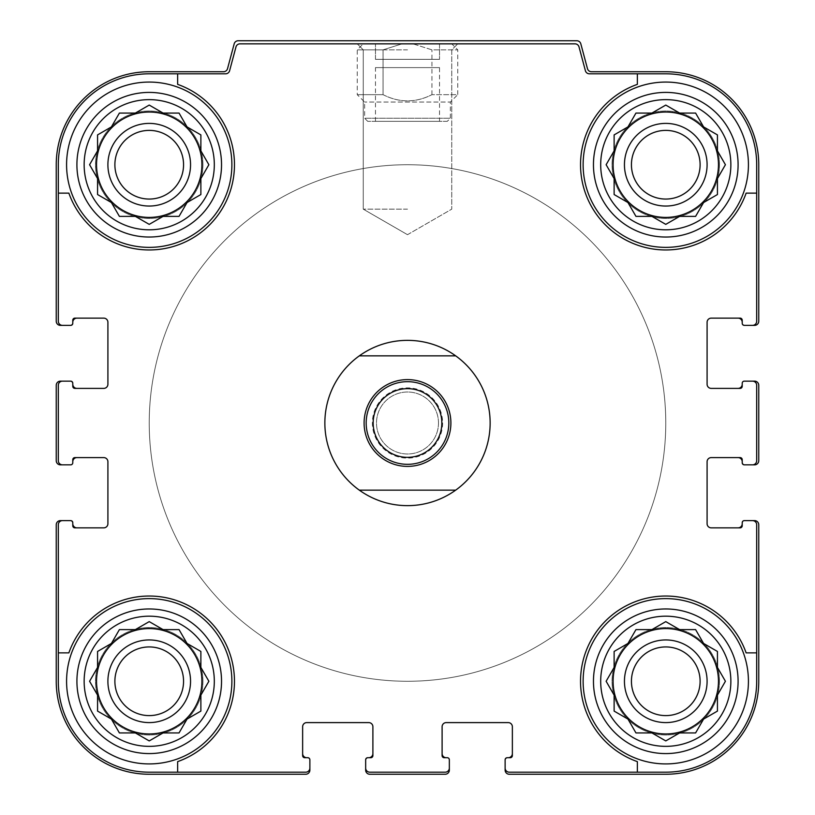 <?xml version="1.0" encoding="UTF-8"?>
<svg xmlns="http://www.w3.org/2000/svg" width="815" height="815" viewBox="0 0 815 815"><rect width="100%" height="100%" fill="white"/><g stroke="black" fill="none" stroke-linecap="round" stroke-linejoin="round"><path stroke-width="0.61" stroke-dasharray="4.08 3.06" d="M214.314 164.722A65.088 65.088 0 0 1 116.688 221.089A65.088 65.088 0 0 1 116.688 108.354A65.088 65.088 0 0 1 214.314 164.722M200.877 178.567L208.874 164.722L200.877 150.877L200.877 134.903L187.042 126.906L179.045 113.071L163.071 113.071L149.226 105.074L135.382 113.071L119.398 113.071L111.41 126.906L97.566 134.903L97.566 150.877L89.579 164.722L97.566 178.567L97.566 194.541L111.41 202.538L119.398 216.372L135.382 216.372L149.226 224.37L163.071 216.372L179.045 216.372L187.042 202.538L200.877 194.541L200.877 178.567L208.874 164.722L200.877 150.877L200.877 134.903L187.042 126.906L179.045 113.071L163.071 113.071L149.226 105.074L135.382 113.071L119.398 113.071L111.41 126.906L97.566 134.903L97.566 150.877L89.579 164.722L97.566 178.567L97.566 194.541L111.41 202.538L119.398 216.372L135.382 216.372L149.226 224.37L163.071 216.372L179.045 216.372L187.042 202.538L200.877 194.541L200.877 178.567L200.877 194.541L187.042 202.538L179.045 216.372M730.861 164.722A65.088 65.088 0 0 1 633.235 221.089A65.088 65.088 0 0 1 633.235 108.354A65.088 65.088 0 0 1 730.861 164.722M717.434 178.567L725.421 164.722L717.434 150.877L717.434 134.903L703.59 126.906L695.602 113.071L679.618 113.071L665.774 105.074L651.929 113.071L635.955 113.071L627.957 126.906L614.123 134.903L614.123 150.877L606.126 164.722L614.123 178.567L614.123 194.541L627.957 202.538L635.955 216.372L651.929 216.372L665.774 224.37L679.618 216.372L695.602 216.372L703.59 202.538L717.434 194.541L717.434 178.567L725.421 164.722L717.434 150.877L717.434 134.903L703.59 126.906L695.602 113.071L679.618 113.071L665.774 105.074L651.929 113.071L635.955 113.071L627.957 126.906L614.123 134.903L614.123 150.877L606.126 164.722L614.123 178.567L614.123 194.541L627.957 202.538L635.955 216.372L651.929 216.372L665.774 224.37L679.618 216.372L695.602 216.372L703.59 202.538L717.434 194.541L717.434 178.567L717.434 194.541L703.59 202.538L695.602 216.372M730.861 681.269A65.088 65.088 0 0 1 633.235 737.636A65.088 65.088 0 0 1 633.235 624.901A65.088 65.088 0 0 1 730.861 681.269M717.434 695.114L725.421 681.269L717.434 667.434L717.434 651.45L703.59 643.453L695.602 629.618L679.618 629.618L665.774 621.621L651.929 629.618L635.955 629.618L627.957 643.453L614.123 651.45L614.123 667.434L606.126 681.269L614.123 695.114L614.123 711.098L627.957 719.085L635.955 732.93L651.929 732.93L665.774 740.917L679.618 732.93L695.602 732.93L703.59 719.085L717.434 711.098L717.434 695.114L725.421 681.269L717.434 667.434L717.434 651.45L703.59 643.453L695.602 629.618L679.618 629.618L665.774 621.621L651.929 629.618L635.955 629.618L627.957 643.453L614.123 651.45L614.123 667.434L606.126 681.269L614.123 695.114L614.123 711.098L627.957 719.085L635.955 732.93L651.929 732.93L665.774 740.917L679.618 732.93L695.602 732.93L703.59 719.085L717.434 711.098L717.434 695.114L717.434 711.098L703.59 719.085L695.602 732.93M214.314 681.269A65.088 65.088 0 0 1 116.688 737.636A65.088 65.088 0 0 1 116.688 624.901A65.088 65.088 0 0 1 214.314 681.269M200.877 695.114L208.874 681.269L200.877 667.434L200.877 651.45L187.042 643.453L179.045 629.618L163.071 629.618L149.226 621.621L135.382 629.618L119.398 629.618L111.41 643.453L97.566 651.45L97.566 667.434L89.579 681.269L97.566 695.114L97.566 711.098L111.41 719.085L119.398 732.93L135.382 732.93L149.226 740.917L163.071 732.93L179.045 732.93L187.042 719.085L200.877 711.098L200.877 695.114L208.874 681.269L200.877 667.434L200.877 651.45L187.042 643.453L179.045 629.618L163.071 629.618L149.226 621.621L135.382 629.618L119.398 629.618L111.41 643.453L97.566 651.45L97.566 667.434L89.579 681.269L97.566 695.114L97.566 711.098L111.41 719.085L119.398 732.93L135.382 732.93L149.226 740.917L163.071 732.93L179.045 732.93L187.042 719.085L200.877 711.098L200.877 695.114L200.877 711.098L187.042 719.085L179.045 732.93M201.916 164.722A52.69 52.69 0 0 1 122.882 210.351A52.69 52.69 0 0 1 122.882 119.092A52.69 52.69 0 0 1 201.916 164.722A52.69 52.69 0 0 1 122.882 210.351A52.69 52.69 0 0 1 122.882 119.092A52.69 52.69 0 0 1 201.916 164.722A52.69 52.69 0 0 0 149.226 112.032A52.69 52.69 0 0 0 96.537 164.722A52.69 52.69 0 0 0 149.226 217.411A52.69 52.69 0 0 0 201.916 164.722M718.463 164.722A52.69 52.69 0 0 1 639.429 210.351A52.69 52.69 0 0 1 639.429 119.092A52.69 52.69 0 0 1 718.463 164.722A52.69 52.69 0 0 1 639.429 210.351A52.69 52.69 0 0 1 639.429 119.092A52.69 52.69 0 0 1 718.463 164.722A52.69 52.69 0 0 0 665.774 112.032A52.69 52.69 0 0 0 613.084 164.722A52.69 52.69 0 0 0 665.774 217.411A52.69 52.69 0 0 0 718.463 164.722M718.463 681.269A52.69 52.69 0 0 1 639.429 726.899A52.69 52.69 0 0 1 639.429 635.639A52.69 52.69 0 0 1 718.463 681.269A52.69 52.69 0 0 1 639.429 726.899A52.69 52.69 0 0 1 639.429 635.639A52.69 52.69 0 0 1 718.463 681.269A52.69 52.69 0 0 0 665.774 628.579A52.69 52.69 0 0 0 613.084 681.269A52.69 52.69 0 0 0 665.774 733.958A52.69 52.69 0 0 0 718.463 681.269M201.916 681.269A52.69 52.69 0 0 1 122.882 726.899A52.69 52.69 0 0 1 122.882 635.639A52.69 52.69 0 0 1 201.916 681.269A52.69 52.69 0 0 1 122.882 726.899A52.69 52.69 0 0 1 122.882 635.639A52.69 52.69 0 0 1 201.916 681.269A52.69 52.69 0 0 0 149.226 628.579A52.69 52.69 0 0 0 96.537 681.269A52.69 52.69 0 0 0 149.226 733.958A52.69 52.69 0 0 0 201.916 681.269M69.672 325.368A3.097 3.097 0 0 0 72.779 322.271A3.097 3.097 0 0 1 69.672 325.368L70.711 325.368A2.068 2.068 0 0 0 72.779 323.3L72.779 320.203A2.068 2.068 0 0 1 74.837 318.135L103.77 318.135A4.136 4.136 0 0 1 107.906 322.271L107.906 384.252A4.136 4.136 0 0 1 103.77 388.388L74.837 388.388A2.068 2.068 0 0 1 72.779 386.32L72.779 384.252A4.136 4.136 0 0 0 76.905 388.388L74.837 388.388A2.068 2.068 0 0 1 72.779 386.32L72.779 383.223A2.068 2.068 0 0 0 70.711 381.155L62.449 381.155A4.136 4.136 0 0 0 58.313 385.291L58.313 460.709A4.136 4.136 0 0 0 62.449 464.835L69.672 464.835A3.097 3.097 0 0 0 72.779 461.738L72.779 459.67A2.068 2.068 0 0 1 74.837 457.602L76.905 457.602A4.136 4.136 0 0 0 72.779 461.738L72.779 459.67A2.068 2.068 0 0 1 74.837 457.602L103.77 457.602A4.136 4.136 0 0 1 107.906 461.738L107.906 523.719A4.136 4.136 0 0 1 103.77 527.855L74.837 527.855A2.068 2.068 0 0 1 72.779 525.787L72.779 523.719A4.136 4.136 0 0 0 76.905 527.855L74.837 527.855A2.068 2.068 0 0 1 72.779 525.787L72.779 522.69A2.068 2.068 0 0 0 70.711 520.622L62.449 520.622A4.136 4.136 0 0 0 58.313 524.758L58.313 681.269A90.913 90.913 0 0 0 149.226 772.182L305.737 772.182A4.136 4.136 0 0 0 309.873 768.056L309.873 760.823A3.097 3.097 0 0 0 306.776 757.716L304.708 757.716A2.068 2.068 0 0 1 302.64 755.658L302.64 753.59A4.136 4.136 0 0 0 306.776 757.716L304.708 757.716A2.068 2.068 0 0 1 302.64 755.658L302.64 726.725A4.136 4.136 0 0 1 306.776 722.599L368.757 722.599A4.136 4.136 0 0 1 372.893 726.725L372.893 755.658A2.068 2.068 0 0 1 370.825 757.716L368.757 757.716A4.136 4.136 0 0 0 372.893 753.59L372.893 755.658A2.068 2.068 0 0 1 370.825 757.716L367.728 757.716A2.068 2.068 0 0 0 365.66 759.784L365.66 768.056A4.136 4.136 0 0 0 369.796 772.182L445.204 772.182A4.136 4.136 0 0 0 449.34 768.056L449.34 760.823A3.097 3.097 0 0 0 446.243 757.716L444.175 757.716A2.068 2.068 0 0 1 442.107 755.658L442.107 753.59A4.136 4.136 0 0 0 446.243 757.716L444.175 757.716A2.068 2.068 0 0 1 442.107 755.658L442.107 726.725A4.136 4.136 0 0 1 446.243 722.599L508.224 722.599A4.136 4.136 0 0 1 512.36 726.725L512.36 755.658A2.068 2.068 0 0 1 510.292 757.716L508.224 757.716A4.136 4.136 0 0 0 512.36 753.59L512.36 755.658A2.068 2.068 0 0 1 510.292 757.716L507.195 757.716A2.068 2.068 0 0 0 505.127 759.784L505.127 768.056A4.136 4.136 0 0 0 509.263 772.182L665.774 772.182A90.913 90.913 0 0 0 756.687 681.269L756.687 524.758A4.136 4.136 0 0 0 752.551 520.622L745.328 520.622A3.097 3.097 0 0 0 742.221 523.719L742.221 525.787A2.068 2.068 0 0 1 740.163 527.855L738.095 527.855A4.136 4.136 0 0 0 742.221 523.719L742.221 525.787A2.068 2.068 0 0 1 740.163 527.855L711.23 527.855A4.136 4.136 0 0 1 707.094 523.719L707.094 461.738A4.136 4.136 0 0 1 711.23 457.602L740.163 457.602A2.068 2.068 0 0 1 742.221 459.67L742.221 461.738A4.136 4.136 0 0 0 738.095 457.602L740.163 457.602A2.068 2.068 0 0 1 742.221 459.67L742.221 462.767A2.068 2.068 0 0 0 744.289 464.835L752.551 464.835A4.136 4.136 0 0 0 756.687 460.709L756.687 385.291A4.136 4.136 0 0 0 752.551 381.155L745.328 381.155A3.097 3.097 0 0 0 742.221 384.252L742.221 386.32A2.068 2.068 0 0 1 740.163 388.388L738.095 388.388A4.136 4.136 0 0 0 742.221 384.252L742.221 386.32A2.068 2.068 0 0 1 740.163 388.388L711.23 388.388A4.136 4.136 0 0 1 707.094 384.252L707.094 322.271A4.136 4.136 0 0 1 711.23 318.135L740.163 318.135A2.068 2.068 0 0 1 742.221 320.203L742.221 323.3A2.068 2.068 0 0 0 744.289 325.368L752.551 325.368A4.136 4.136 0 0 0 756.687 321.232L756.687 164.722A90.913 90.913 0 0 0 665.774 73.808L589.398 73.808A4.136 4.136 0 0 1 585.404 70.742L579.017 46.913A4.136 4.136 0 0 0 575.023 43.847L239.977 43.847A4.136 4.136 0 0 0 235.983 46.913L229.596 70.742A4.136 4.136 0 0 1 225.602 73.808L149.226 73.808L177.639 73.808L177.639 84.363A85.229 85.229 0 0 1 209.496 224.991A85.229 85.229 0 0 1 68.867 193.135L58.313 193.135L58.313 321.232A4.136 4.136 0 0 0 62.449 325.368L70.711 325.368A2.068 2.068 0 0 0 72.779 323.3L72.779 320.203A2.068 2.068 0 0 1 74.837 318.135L76.905 318.135A4.136 4.136 0 0 0 72.779 322.271L72.779 320.203A2.068 2.068 0 0 1 74.837 318.135L76.905 318.135M58.313 193.135L68.867 193.135A85.229 85.229 0 0 0 209.496 224.991A85.229 85.229 0 0 0 177.639 84.363A85.229 85.229 0 0 1 209.496 224.991A85.229 85.229 0 0 1 68.867 193.135L58.313 193.135L58.313 164.722L58.313 321.232A4.136 4.136 0 0 0 62.449 325.368L60.381 325.368A4.136 4.136 0 0 1 56.245 321.232L56.245 164.722A92.981 92.981 0 0 1 149.226 71.74L223.534 71.74A4.136 4.136 0 0 0 227.528 68.684L234.19 43.816A4.136 4.136 0 0 1 238.184 40.75L576.816 40.75A4.136 4.136 0 0 1 580.81 43.816L587.472 68.684A4.136 4.136 0 0 0 591.466 71.74L665.774 71.74A92.981 92.981 0 0 1 758.755 164.722L758.755 321.232A4.136 4.136 0 0 1 754.619 325.368L752.551 325.368A4.136 4.136 0 0 0 756.687 321.232L756.687 164.722A90.913 90.913 0 0 0 665.774 73.808L589.398 73.808A4.136 4.136 0 0 1 585.404 70.742L579.017 46.913A4.136 4.136 0 0 0 575.023 43.847L239.977 43.847A4.136 4.136 0 0 0 235.983 46.913L229.596 70.742A4.136 4.136 0 0 1 225.602 73.808L149.226 73.808A90.913 90.913 0 0 0 58.313 164.722L58.313 321.232A4.136 4.136 0 0 0 62.449 325.368M177.639 772.182L177.639 761.628A85.229 85.229 0 0 0 209.496 620.999A85.229 85.229 0 0 0 68.867 652.866A85.229 85.229 0 0 1 209.496 620.999A85.229 85.229 0 0 1 177.639 761.628L177.639 772.182L149.226 772.182A90.913 90.913 0 0 1 58.313 681.269L58.313 652.866L68.867 652.866A85.229 85.229 0 0 1 209.496 620.999A85.229 85.229 0 0 1 177.639 761.628L177.639 772.182L305.737 772.182A4.136 4.136 0 0 0 309.873 768.056L309.873 770.114A4.136 4.136 0 0 1 305.737 774.25L149.226 774.25A92.981 92.981 0 0 1 56.245 681.269L56.245 524.758A4.136 4.136 0 0 1 60.381 520.622L62.449 520.622A4.136 4.136 0 0 0 58.313 524.758L58.313 681.269A90.913 90.913 0 0 0 149.226 772.182L305.737 772.182A4.136 4.136 0 0 0 309.873 768.056M637.361 73.808L637.361 84.363A85.229 85.229 0 0 0 605.504 224.991A85.229 85.229 0 0 0 746.133 193.135A85.229 85.229 0 0 1 605.504 224.991A85.229 85.229 0 0 1 637.361 84.363L637.361 73.808L665.774 73.808A90.913 90.913 0 0 1 756.687 164.722L756.687 193.135L746.133 193.135A85.229 85.229 0 0 1 605.504 224.991A85.229 85.229 0 0 1 637.361 84.363L637.361 73.808L589.398 73.808A4.136 4.136 0 0 1 585.404 70.742L579.017 46.913A4.136 4.136 0 0 0 575.023 43.847L239.977 43.847A4.136 4.136 0 0 0 235.983 46.913L229.596 70.742A4.136 4.136 0 0 1 225.602 73.808L177.639 73.808M756.687 652.866L746.133 652.866A85.229 85.229 0 0 0 605.504 620.999A85.229 85.229 0 0 0 637.361 761.628A85.229 85.229 0 0 1 605.504 620.999A85.229 85.229 0 0 1 746.133 652.866L756.687 652.866L756.687 681.269A90.913 90.913 0 0 1 665.774 772.182L637.361 772.182L637.361 761.628A85.229 85.229 0 0 1 605.504 620.999A85.229 85.229 0 0 1 746.133 652.866L756.687 652.866L756.687 524.758A4.136 4.136 0 0 0 752.551 520.622L754.619 520.622A4.136 4.136 0 0 1 758.755 524.758L758.755 681.269A92.981 92.981 0 0 1 665.774 774.25L509.263 774.25A4.136 4.136 0 0 1 505.127 770.114L505.127 768.056A4.136 4.136 0 0 0 509.263 772.182L665.774 772.182A90.913 90.913 0 0 0 756.687 681.269L756.687 524.758A4.136 4.136 0 0 0 752.551 520.622M490.151 422.995A82.651 82.651 0 0 1 366.18 494.573A82.651 82.651 0 0 1 366.18 351.418A82.651 82.651 0 0 1 490.151 422.995A82.651 82.651 0 0 1 366.18 494.573A82.651 82.651 0 0 1 366.18 351.418A82.651 82.651 0 0 1 490.151 422.995M149.226 73.808A90.913 90.913 0 0 0 58.313 164.722A90.913 90.913 0 0 1 149.226 73.808M62.449 381.155A4.136 4.136 0 0 0 58.313 385.291A4.136 4.136 0 0 1 62.449 381.155L60.381 381.155A4.136 4.136 0 0 0 56.245 385.291L56.245 460.709A4.136 4.136 0 0 0 60.381 464.835L62.449 464.835A4.136 4.136 0 0 1 58.313 460.709A4.136 4.136 0 0 0 62.449 464.835M365.66 768.056A4.136 4.136 0 0 0 369.796 772.182A4.136 4.136 0 0 1 365.66 768.056L365.66 770.114A4.136 4.136 0 0 0 369.796 774.25L445.204 774.25A4.136 4.136 0 0 0 449.34 770.114L449.34 768.056A4.136 4.136 0 0 1 445.204 772.182A4.136 4.136 0 0 0 449.34 768.056M752.551 464.835A4.136 4.136 0 0 0 756.687 460.709A4.136 4.136 0 0 1 752.551 464.835L754.619 464.835A4.136 4.136 0 0 0 758.755 460.709L758.755 385.291A4.136 4.136 0 0 0 754.619 381.155L752.551 381.155A4.136 4.136 0 0 1 756.687 385.291A4.136 4.136 0 0 0 752.551 381.155M69.672 381.155A3.097 3.097 0 0 1 72.779 384.252A3.097 3.097 0 0 0 69.672 381.155L70.711 381.155A2.068 2.068 0 0 1 72.779 383.223A2.068 2.068 0 0 0 70.711 381.155M70.711 464.835A2.068 2.068 0 0 0 72.779 462.767A2.068 2.068 0 0 1 70.711 464.835A2.068 2.068 0 0 0 72.779 462.767L72.779 461.738A3.097 3.097 0 0 1 69.672 464.835M69.672 520.622A3.097 3.097 0 0 1 72.779 523.719A3.097 3.097 0 0 0 69.672 520.622L70.711 520.622A2.068 2.068 0 0 1 72.779 522.69A2.068 2.068 0 0 0 70.711 520.622M309.873 759.784A2.068 2.068 0 0 0 307.805 757.716A2.068 2.068 0 0 1 309.873 759.784A2.068 2.068 0 0 0 307.805 757.716L306.776 757.716A3.097 3.097 0 0 1 309.873 760.823M365.66 760.823A3.097 3.097 0 0 1 368.757 757.716A3.097 3.097 0 0 0 365.66 760.823L365.66 759.784A2.068 2.068 0 0 1 367.728 757.716A2.068 2.068 0 0 0 365.66 759.784M449.34 759.784A2.068 2.068 0 0 0 447.272 757.716A2.068 2.068 0 0 1 449.34 759.784A2.068 2.068 0 0 0 447.272 757.716L446.243 757.716A3.097 3.097 0 0 1 449.34 760.823M505.127 760.823A3.097 3.097 0 0 1 508.224 757.716A3.097 3.097 0 0 0 505.127 760.823L505.127 759.784A2.068 2.068 0 0 1 507.195 757.716A2.068 2.068 0 0 0 505.127 759.784M744.289 520.622A2.068 2.068 0 0 0 742.221 522.69A2.068 2.068 0 0 1 744.289 520.622A2.068 2.068 0 0 0 742.221 522.69L742.221 523.719A3.097 3.097 0 0 1 745.328 520.622M745.328 464.835A3.097 3.097 0 0 1 742.221 461.738A3.097 3.097 0 0 0 745.328 464.835L744.289 464.835A2.068 2.068 0 0 1 742.221 462.767A2.068 2.068 0 0 0 744.289 464.835M744.289 381.155A2.068 2.068 0 0 0 742.221 383.223A2.068 2.068 0 0 1 744.289 381.155A2.068 2.068 0 0 0 742.221 383.223L742.221 384.252A3.097 3.097 0 0 1 745.328 381.155M407.5 43.847L357.245 43.847L407.5 43.847M76.905 388.388L74.837 388.388A2.068 2.068 0 0 1 72.779 386.32L72.779 383.223M58.313 385.291L58.313 460.709L58.313 385.291M72.779 462.767L72.779 459.67A2.068 2.068 0 0 1 74.837 457.602L76.905 457.602M76.905 527.855L74.837 527.855A2.068 2.068 0 0 1 72.779 525.787L72.779 522.69M307.805 757.716L304.708 757.716A2.068 2.068 0 0 1 302.64 755.658L302.64 753.59M372.893 753.59L372.893 755.658A2.068 2.068 0 0 1 370.825 757.716L367.728 757.716M369.796 772.182L445.204 772.182L369.796 772.182M447.272 757.716L444.175 757.716A2.068 2.068 0 0 1 442.107 755.658L442.107 753.59M512.36 753.59L512.36 755.658A2.068 2.068 0 0 1 510.292 757.716L507.195 757.716M742.221 522.69L742.221 525.787A2.068 2.068 0 0 1 740.163 527.855L738.095 527.855M738.095 457.602L740.163 457.602A2.068 2.068 0 0 1 742.221 459.67L742.221 462.767M756.687 460.709L756.687 385.291L756.687 460.709M742.221 383.223L742.221 386.32A2.068 2.068 0 0 1 740.163 388.388L738.095 388.388M738.095 318.135L740.163 318.135L738.095 318.135A4.136 4.136 0 0 1 742.221 322.271A3.097 3.097 0 0 0 745.328 325.368L744.289 325.368A2.068 2.068 0 0 1 742.221 323.3A2.068 2.068 0 0 0 744.289 325.368M742.221 323.3L742.221 320.203A2.068 2.068 0 0 0 740.163 318.135A2.068 2.068 0 0 1 742.221 320.203L742.221 322.271A3.097 3.097 0 0 0 745.328 325.368M752.551 325.368A4.136 4.136 0 0 0 756.687 321.232L756.687 193.135M70.711 325.368A2.068 2.068 0 0 0 72.779 323.3M62.449 520.622A4.136 4.136 0 0 0 58.313 524.758L58.313 652.866M505.127 768.056A4.136 4.136 0 0 0 509.263 772.182L637.361 772.182M442.627 422.995A35.127 35.127 0 0 1 389.937 453.415A35.127 35.127 0 0 1 389.937 392.575A35.127 35.127 0 0 1 442.627 422.995M407.5 209.149L363.256 209.149L407.5 209.149M407.5 49.847L363.256 49.847L407.5 49.847M748.425 164.722A82.651 82.651 0 0 1 624.453 236.299A82.651 82.651 0 0 1 624.453 93.144A82.651 82.651 0 0 1 748.425 164.722A82.651 82.651 0 0 1 624.453 236.299A82.651 82.651 0 0 1 624.453 93.144A82.651 82.651 0 0 1 748.425 164.722A82.651 82.651 0 0 1 624.453 236.299A82.651 82.651 0 0 1 624.453 93.144A82.651 82.651 0 0 1 748.425 164.722A82.651 82.651 0 0 1 624.453 236.299A82.651 82.651 0 0 1 624.453 93.144A82.651 82.651 0 0 1 748.425 164.722M231.878 164.722A82.651 82.651 0 0 1 107.906 236.299A82.651 82.651 0 0 1 107.906 93.144A82.651 82.651 0 0 1 231.878 164.722A82.651 82.651 0 0 1 107.906 236.299A82.651 82.651 0 0 1 107.906 93.144A82.651 82.651 0 0 1 231.878 164.722A82.651 82.651 0 0 1 107.906 236.299A82.651 82.651 0 0 1 107.906 93.144A82.651 82.651 0 0 1 231.878 164.722A82.651 82.651 0 0 1 107.906 236.299A82.651 82.651 0 0 1 107.906 93.144A82.651 82.651 0 0 1 231.878 164.722M231.878 681.269A82.651 82.651 0 0 1 107.906 752.846A82.651 82.651 0 0 1 107.906 609.691A82.651 82.651 0 0 1 231.878 681.269A82.651 82.651 0 0 0 149.226 598.628A82.651 82.651 0 0 0 66.575 681.269A82.651 82.651 0 0 0 149.226 763.92A82.651 82.651 0 0 0 231.878 681.269A82.651 82.651 0 0 1 107.906 752.846A82.651 82.651 0 0 1 107.906 609.691A82.651 82.651 0 0 1 231.878 681.269A82.651 82.651 0 0 1 107.906 752.846A82.651 82.651 0 0 1 107.906 609.691A82.651 82.651 0 0 1 231.878 681.269M748.425 681.269A82.651 82.651 0 0 1 624.453 752.846A82.651 82.651 0 0 1 624.453 609.691A82.651 82.651 0 0 1 748.425 681.269A82.651 82.651 0 0 0 665.774 598.628A82.651 82.651 0 0 0 583.122 681.269A82.651 82.651 0 0 0 665.774 763.92A82.651 82.651 0 0 0 748.425 681.269A82.651 82.651 0 0 1 624.453 752.846A82.651 82.651 0 0 1 624.453 609.691A82.651 82.651 0 0 1 748.425 681.269A82.651 82.651 0 0 1 624.453 752.846A82.651 82.651 0 0 1 624.453 609.691A82.651 82.651 0 0 1 748.425 681.269M665.774 422.995A258.274 258.274 0 0 1 278.363 646.672A258.274 258.274 0 0 1 278.363 199.329A258.274 258.274 0 0 1 665.774 422.995A258.274 258.274 0 0 1 278.363 646.672A258.274 258.274 0 0 1 278.363 199.329A258.274 258.274 0 0 1 665.774 422.995M700.105 681.269A34.332 34.332 0 0 1 648.608 711.006A34.332 34.332 0 0 1 648.608 651.531A34.332 34.332 0 0 1 700.105 681.269A34.332 34.332 0 0 1 648.608 711.006A34.332 34.332 0 0 1 648.608 651.531A34.332 34.332 0 0 1 700.105 681.269A34.332 34.332 0 0 1 648.608 711.006A34.332 34.332 0 0 1 648.608 651.531A34.332 34.332 0 0 1 700.105 681.269M700.105 164.722A34.332 34.332 0 0 1 648.608 194.459A34.332 34.332 0 0 1 648.608 134.984A34.332 34.332 0 0 1 700.105 164.722A34.332 34.332 0 0 1 648.608 194.459A34.332 34.332 0 0 1 648.608 134.984A34.332 34.332 0 0 1 700.105 164.722A34.332 34.332 0 0 1 648.608 194.459A34.332 34.332 0 0 1 648.608 134.984A34.332 34.332 0 0 1 700.105 164.722M707.094 681.269A41.321 41.321 0 0 1 645.113 717.057A41.321 41.321 0 0 1 645.113 645.48A41.321 41.321 0 0 1 707.094 681.269M707.094 164.722A41.321 41.321 0 0 1 645.113 200.51A41.321 41.321 0 0 1 645.113 128.933A41.321 41.321 0 0 1 707.094 164.722M183.558 681.269A34.332 34.332 0 0 1 132.061 711.006A34.332 34.332 0 0 1 132.061 651.531A34.332 34.332 0 0 1 183.558 681.269A34.332 34.332 0 0 1 132.061 711.006A34.332 34.332 0 0 1 132.061 651.531A34.332 34.332 0 0 1 183.558 681.269A34.332 34.332 0 0 1 132.061 711.006A34.332 34.332 0 0 1 132.061 651.531A34.332 34.332 0 0 1 183.558 681.269M183.558 164.722A34.332 34.332 0 0 1 132.061 194.459A34.332 34.332 0 0 1 132.061 134.984A34.332 34.332 0 0 1 183.558 164.722A34.332 34.332 0 0 1 132.061 194.459A34.332 34.332 0 0 1 132.061 134.984A34.332 34.332 0 0 1 183.558 164.722A34.332 34.332 0 0 1 132.061 194.459A34.332 34.332 0 0 1 132.061 134.984A34.332 34.332 0 0 1 183.558 164.722M190.547 681.269A41.321 41.321 0 0 1 128.566 717.057A41.321 41.321 0 0 1 128.566 645.48A41.321 41.321 0 0 1 190.547 681.269M190.547 164.722A41.321 41.321 0 0 1 128.566 200.51A41.321 41.321 0 0 1 128.566 128.933A41.321 41.321 0 0 1 190.547 164.722M202.945 681.269A53.719 53.719 0 0 1 122.362 727.795A53.719 53.719 0 0 1 122.362 634.742A53.719 53.719 0 0 1 202.945 681.269A53.719 53.719 0 0 1 122.362 727.795A53.719 53.719 0 0 1 122.362 634.742A53.719 53.719 0 0 1 202.945 681.269M202.945 164.722A53.719 53.719 0 0 1 122.362 211.248A53.719 53.719 0 0 1 122.362 118.195A53.719 53.719 0 0 1 202.945 164.722A53.719 53.719 0 0 1 122.362 211.248A53.719 53.719 0 0 1 122.362 118.195A53.719 53.719 0 0 1 202.945 164.722M719.492 681.269A53.719 53.719 0 0 1 638.909 727.795A53.719 53.719 0 0 1 638.909 634.742A53.719 53.719 0 0 1 719.492 681.269A53.719 53.719 0 0 1 638.909 727.795A53.719 53.719 0 0 1 638.909 634.742A53.719 53.719 0 0 1 719.492 681.269M719.492 164.722A53.719 53.719 0 0 1 638.909 211.248A53.719 53.719 0 0 1 638.909 118.195A53.719 53.719 0 0 1 719.492 164.722A53.719 53.719 0 0 1 638.909 211.248A53.719 53.719 0 0 1 638.909 118.195A53.719 53.719 0 0 1 719.492 164.722M438.49 422.995A30.99 30.99 0 0 1 392.005 449.839A30.99 30.99 0 0 1 392.005 396.151A30.99 30.99 0 0 1 438.49 422.995A30.99 30.99 0 0 1 392.005 449.839A30.99 30.99 0 0 1 392.005 396.151A30.99 30.99 0 0 1 438.49 422.995M200.877 651.45L187.042 643.453L179.045 629.618L163.071 629.618M119.398 629.618L111.41 643.453L97.566 651.45L97.566 667.434M97.566 711.098L111.41 719.085L119.398 732.93L135.382 732.93M717.434 651.45L703.59 643.453L695.602 629.618L679.618 629.618M635.955 629.618L627.957 643.453L614.123 651.45L614.123 667.434M614.123 711.098L627.957 719.085L635.955 732.93L651.929 732.93M717.434 134.903L703.59 126.906L695.602 113.071L679.618 113.071M635.955 113.071L627.957 126.906L614.123 134.903L614.123 150.877M614.123 194.541L627.957 202.538L635.955 216.372L651.929 216.372M200.877 134.903L187.042 126.906L179.045 113.071L163.071 113.071M119.398 113.071L111.41 126.906L97.566 134.903L97.566 150.877M97.566 194.541L111.41 202.538L119.398 216.372L135.382 216.372M324.849 422.995A82.651 82.651 0 0 1 448.821 351.418A82.651 82.651 0 0 1 448.821 494.573A82.651 82.651 0 0 1 324.849 422.995M149.226 422.995A258.274 258.274 0 0 1 536.637 199.329A258.274 258.274 0 0 1 536.637 646.672A258.274 258.274 0 0 1 149.226 422.995A258.274 258.274 0 0 1 536.637 199.329A258.274 258.274 0 0 1 536.637 646.672A258.274 258.274 0 0 1 149.226 422.995M455.677 490.151L359.323 490.151M359.323 355.849L455.677 355.849M407.5 379.607A43.389 43.389 0 0 1 445.082 444.695A43.389 43.389 0 0 1 369.918 444.695A43.389 43.389 0 0 1 407.5 379.607M407.5 388.663A34.332 34.332 0 0 1 441.832 422.995A34.332 34.332 0 0 1 407.5 457.327A34.332 34.332 0 0 1 373.168 422.995A34.332 34.332 0 0 1 407.5 388.663M383.06 49.847L357.245 49.847L383.06 49.847L402.019 43.847L363.256 43.847L402.019 43.847L383.06 49.847L383.06 94.672L357.245 94.672L383.06 94.672L383.06 49.847M439.53 43.847L375.471 43.847L439.53 43.847L439.53 59.342L439.53 43.847M412.981 43.847L451.744 43.847L402.019 43.847L412.981 43.847L431.94 49.847L457.755 49.847L431.94 49.847L412.981 43.847M439.53 67.614L375.471 67.614L439.53 67.614L439.53 121.333L375.471 121.333L439.53 121.333M447.272 121.333L367.728 121.333L447.272 121.333L450.369 118.236L364.631 118.236L450.369 118.236L450.369 102.048L364.631 102.048L450.369 102.048L457.755 94.672L431.94 94.672L457.755 94.672L457.755 49.847L451.744 43.847M383.06 94.672C399.421 102.935 415.711 102.935 431.94 94.672C415.579 102.935 399.289 102.935 383.06 94.672M431.94 94.672L431.94 49.847L431.94 94.672M375.471 59.342L439.53 59.342L375.471 59.342L375.471 43.847L375.471 59.342M738.095 681.269A72.321 72.321 0 0 1 629.618 743.901A72.321 72.321 0 0 1 629.618 618.646A72.321 72.321 0 0 1 738.095 681.269M738.095 164.722A72.321 72.321 0 0 1 629.618 227.354A72.321 72.321 0 0 1 629.618 102.089A72.321 72.321 0 0 1 738.095 164.722M221.537 681.269A72.321 72.321 0 0 1 113.071 743.901A72.321 72.321 0 0 1 113.071 618.646A72.321 72.321 0 0 1 221.537 681.269M221.537 164.722A72.321 72.321 0 0 1 113.071 227.354A72.321 72.321 0 0 1 113.071 102.089A72.321 72.321 0 0 1 221.537 164.722M407.5 234.689L451.744 209.149L451.744 49.847L457.755 43.847L451.744 49.847L451.744 209.149L407.5 234.689L363.256 209.149L363.256 49.847L357.245 43.847L363.256 49.847L363.256 209.149L407.5 234.689M367.728 121.333L364.631 118.236L364.631 102.048L357.245 94.672L357.245 49.847L363.256 43.847M375.471 121.333L375.471 67.614"/><path stroke-width="1.22" d="M96.537 164.722A52.69 52.69 0 0 0 149.226 217.411A52.69 52.69 0 0 0 201.916 164.722A52.69 52.69 0 0 0 149.226 112.032A52.69 52.69 0 0 0 96.537 164.722M613.084 164.722A52.69 52.69 0 0 0 665.774 217.411A52.69 52.69 0 0 0 718.463 164.722A52.69 52.69 0 0 0 665.774 112.032A52.69 52.69 0 0 0 613.084 164.722M613.084 681.269A52.69 52.69 0 0 0 665.774 733.958A52.69 52.69 0 0 0 718.463 681.269A52.69 52.69 0 0 0 665.774 628.579A52.69 52.69 0 0 0 613.084 681.269M96.537 681.269A52.69 52.69 0 0 0 149.226 733.958A52.69 52.69 0 0 0 201.916 681.269A52.69 52.69 0 0 0 149.226 628.579A52.69 52.69 0 0 0 96.537 681.269M177.639 73.808L177.639 84.363A85.229 85.229 0 0 1 209.496 224.991A85.229 85.229 0 0 1 68.867 193.135L58.313 193.135L58.313 321.232A4.136 4.136 0 0 0 62.449 325.368L70.711 325.368A2.068 2.068 0 0 0 72.779 323.3L72.779 320.203A2.068 2.068 0 0 1 74.837 318.135L103.77 318.135A4.136 4.136 0 0 1 107.906 322.271L107.906 384.252A4.136 4.136 0 0 1 103.77 388.388L74.837 388.388A2.068 2.068 0 0 1 72.779 386.32L72.779 383.223A2.068 2.068 0 0 0 70.711 381.155L62.449 381.155A4.136 4.136 0 0 0 58.313 385.291L58.313 460.709A4.136 4.136 0 0 0 62.449 464.835L70.711 464.835A2.068 2.068 0 0 0 72.779 462.767L72.779 459.67A2.068 2.068 0 0 1 74.837 457.602L103.77 457.602A4.136 4.136 0 0 1 107.906 461.738L107.906 523.719A4.136 4.136 0 0 1 103.77 527.855L74.837 527.855A2.068 2.068 0 0 1 72.779 525.787L72.779 522.69A2.068 2.068 0 0 0 70.711 520.622L62.449 520.622A4.136 4.136 0 0 0 58.313 524.758L58.313 652.866L68.867 652.866A85.229 85.229 0 0 1 209.496 620.999A85.229 85.229 0 0 1 177.639 761.628L177.639 772.182L305.737 772.182A4.136 4.136 0 0 0 309.873 768.056L309.873 759.784A2.068 2.068 0 0 0 307.805 757.716L304.708 757.716A2.068 2.068 0 0 1 302.64 755.658L302.64 726.725A4.136 4.136 0 0 1 306.776 722.599L368.757 722.599A4.136 4.136 0 0 1 372.893 726.725L372.893 755.658A2.068 2.068 0 0 1 370.825 757.716L367.728 757.716A2.068 2.068 0 0 0 365.66 759.784L365.66 768.056A4.136 4.136 0 0 0 369.796 772.182L445.204 772.182A4.136 4.136 0 0 0 449.34 768.056L449.34 759.784A2.068 2.068 0 0 0 447.272 757.716L444.175 757.716A2.068 2.068 0 0 1 442.107 755.658L442.107 726.725A4.136 4.136 0 0 1 446.243 722.599L508.224 722.599A4.136 4.136 0 0 1 512.36 726.725L512.36 755.658A2.068 2.068 0 0 1 510.292 757.716L507.195 757.716A2.068 2.068 0 0 0 505.127 759.784L505.127 768.056A4.136 4.136 0 0 0 509.263 772.182L637.361 772.182L637.361 761.628A85.229 85.229 0 0 1 605.504 620.999A85.229 85.229 0 0 1 746.133 652.866L756.687 652.866L756.687 524.758A4.136 4.136 0 0 0 752.551 520.622L744.289 520.622A2.068 2.068 0 0 0 742.221 522.69L742.221 525.787A2.068 2.068 0 0 1 740.163 527.855L711.23 527.855A4.136 4.136 0 0 1 707.094 523.719L707.094 461.738A4.136 4.136 0 0 1 711.23 457.602L740.163 457.602A2.068 2.068 0 0 1 742.221 459.67L742.221 462.767A2.068 2.068 0 0 0 744.289 464.835L752.551 464.835A4.136 4.136 0 0 0 756.687 460.709L756.687 385.291A4.136 4.136 0 0 0 752.551 381.155L744.289 381.155A2.068 2.068 0 0 0 742.221 383.223L742.221 386.32A2.068 2.068 0 0 1 740.163 388.388L711.23 388.388A4.136 4.136 0 0 1 707.094 384.252L707.094 322.271A4.136 4.136 0 0 1 711.23 318.135L740.163 318.135A2.068 2.068 0 0 1 742.221 320.203L742.221 323.3A2.068 2.068 0 0 0 744.289 325.368L752.551 325.368A4.136 4.136 0 0 0 756.687 321.232L756.687 193.135L746.133 193.135A85.229 85.229 0 0 1 605.504 224.991A85.229 85.229 0 0 1 637.361 84.363L637.361 73.808L589.398 73.808A4.136 4.136 0 0 1 585.404 70.742L579.017 46.913A4.136 4.136 0 0 0 575.023 43.847L239.977 43.847A4.136 4.136 0 0 0 235.983 46.913L229.596 70.742A4.136 4.136 0 0 1 225.602 73.808L149.226 73.808A90.913 90.913 0 0 0 58.313 164.722L58.313 193.135M637.361 73.808L665.774 73.808A90.913 90.913 0 0 1 756.687 164.722L756.687 193.135M177.639 772.182L149.226 772.182A90.913 90.913 0 0 1 58.313 681.269L58.313 652.866M756.687 652.866L756.687 681.269A90.913 90.913 0 0 1 665.774 772.182L637.361 772.182M752.551 325.368L754.619 325.368A4.136 4.136 0 0 0 758.755 321.232L758.755 164.722A92.981 92.981 0 0 0 665.774 71.74L591.466 71.74A4.136 4.136 0 0 1 587.472 68.684L580.81 43.816A4.136 4.136 0 0 0 576.816 40.75L238.184 40.75A4.136 4.136 0 0 0 234.19 43.816L227.528 68.684A4.136 4.136 0 0 1 223.534 71.74L149.226 71.74A92.981 92.981 0 0 0 56.245 164.722L56.245 321.232A4.136 4.136 0 0 0 60.381 325.368L62.449 325.368M69.672 325.368L70.711 325.368M70.711 381.155L69.672 381.155M62.449 381.155L60.381 381.155A4.136 4.136 0 0 0 56.245 385.291L56.245 460.709A4.136 4.136 0 0 0 60.381 464.835L62.449 464.835M69.672 464.835L70.711 464.835M70.711 520.622L69.672 520.622M62.449 520.622L60.381 520.622A4.136 4.136 0 0 0 56.245 524.758L56.245 681.269A92.981 92.981 0 0 0 149.226 774.25L305.737 774.25A4.136 4.136 0 0 0 309.873 770.114L309.873 768.056M309.873 760.823L309.873 759.784M365.66 759.784L365.66 760.823M365.66 768.056L365.66 770.114A4.136 4.136 0 0 0 369.796 774.25L445.204 774.25A4.136 4.136 0 0 0 449.34 770.114L449.34 768.056M449.34 760.823L449.34 759.784M505.127 759.784L505.127 760.823M505.127 768.056L505.127 770.114A4.136 4.136 0 0 0 509.263 774.25L665.774 774.25A92.981 92.981 0 0 0 758.755 681.269L758.755 524.758A4.136 4.136 0 0 0 754.619 520.622L752.551 520.622M745.328 520.622L744.289 520.622M744.289 464.835L745.328 464.835M752.551 464.835L754.619 464.835A4.136 4.136 0 0 0 758.755 460.709L758.755 385.291A4.136 4.136 0 0 0 754.619 381.155L752.551 381.155M745.328 381.155L744.289 381.155M744.289 325.368L745.328 325.368M76.905 318.135A4.136 4.136 0 0 0 72.779 322.271L72.779 323.3M72.779 383.223L72.779 384.252A4.136 4.136 0 0 0 76.905 388.388M76.905 457.602A4.136 4.136 0 0 0 72.779 461.738L72.779 462.767M72.779 522.69L72.779 523.719A4.136 4.136 0 0 0 76.905 527.855M302.64 753.59A4.136 4.136 0 0 0 306.776 757.716L307.805 757.716M367.728 757.716L368.757 757.716A4.136 4.136 0 0 0 372.893 753.59M442.107 753.59A4.136 4.136 0 0 0 446.243 757.716L447.272 757.716M507.195 757.716L508.224 757.716A4.136 4.136 0 0 0 512.36 753.59M738.095 527.855A4.136 4.136 0 0 0 742.221 523.719L742.221 522.69M742.221 462.767L742.221 461.738A4.136 4.136 0 0 0 738.095 457.602M738.095 388.388A4.136 4.136 0 0 0 742.221 384.252L742.221 383.223M742.221 323.3L742.221 322.271A4.136 4.136 0 0 0 738.095 318.135M730.861 681.269A65.088 65.088 0 0 1 633.235 737.636A65.088 65.088 0 0 1 633.235 624.901A65.088 65.088 0 0 1 730.861 681.269M748.425 681.269A82.651 82.651 0 0 1 624.453 752.846A82.651 82.651 0 0 1 624.453 609.691A82.651 82.651 0 0 1 748.425 681.269M651.929 732.93L665.774 740.917L679.618 732.93L695.602 732.93L703.59 719.085L717.434 711.098L717.434 695.114L725.421 681.269L717.434 667.434L717.434 651.45L703.59 643.453L695.602 629.618L679.618 629.618L665.774 621.621L651.929 629.618L635.955 629.618L627.957 643.453L614.123 651.45L614.123 667.434L606.126 681.269L614.123 695.114L614.123 711.098L627.957 719.085L635.955 732.93L651.929 732.93L665.774 740.917L679.618 732.93L695.602 732.93M707.094 681.269A41.321 41.321 0 0 1 645.113 717.057A41.321 41.321 0 0 1 645.113 645.48A41.321 41.321 0 0 1 707.094 681.269M700.105 681.269A34.332 34.332 0 0 1 648.608 711.006A34.332 34.332 0 0 1 648.608 651.531A34.332 34.332 0 0 1 700.105 681.269M730.861 164.722A65.088 65.088 0 0 1 633.235 221.089A65.088 65.088 0 0 1 633.235 108.354A65.088 65.088 0 0 1 730.861 164.722M748.425 164.722A82.651 82.651 0 0 1 624.453 236.299A82.651 82.651 0 0 1 624.453 93.144A82.651 82.651 0 0 1 748.425 164.722M651.929 216.372L665.774 224.37L679.618 216.372L695.602 216.372L703.59 202.538L717.434 194.541L717.434 178.567L725.421 164.722L717.434 150.877L717.434 134.903L703.59 126.906L695.602 113.071L679.618 113.071L665.774 105.074L651.929 113.071L635.955 113.071L627.957 126.906L614.123 134.903L614.123 150.877L606.126 164.722L614.123 178.567L614.123 194.541L627.957 202.538L635.955 216.372L651.929 216.372L665.774 224.37L679.618 216.372L695.602 216.372M707.094 164.722A41.321 41.321 0 0 1 645.113 200.51A41.321 41.321 0 0 1 645.113 128.933A41.321 41.321 0 0 1 707.094 164.722M700.105 164.722A34.332 34.332 0 0 1 648.608 194.459A34.332 34.332 0 0 1 648.608 134.984A34.332 34.332 0 0 1 700.105 164.722M214.314 681.269A65.088 65.088 0 0 1 116.688 737.636A65.088 65.088 0 0 1 116.688 624.901A65.088 65.088 0 0 1 214.314 681.269M231.878 681.269A82.651 82.651 0 0 1 107.906 752.846A82.651 82.651 0 0 1 107.906 609.691A82.651 82.651 0 0 1 231.878 681.269M214.314 164.722A65.088 65.088 0 0 1 116.688 221.089A65.088 65.088 0 0 1 116.688 108.354A65.088 65.088 0 0 1 214.314 164.722M231.878 164.722A82.651 82.651 0 0 1 107.906 236.299A82.651 82.651 0 0 1 107.906 93.144A82.651 82.651 0 0 1 231.878 164.722M135.382 732.93L149.226 740.917L163.071 732.93L179.045 732.93L187.042 719.085L200.877 711.098L200.877 695.114L208.874 681.269L200.877 667.434L200.877 651.45L187.042 643.453L179.045 629.618L163.071 629.618L149.226 621.621L135.382 629.618L119.398 629.618L111.41 643.453L97.566 651.45L97.566 667.434L89.579 681.269L97.566 695.114L97.566 711.098L111.41 719.085L119.398 732.93L135.382 732.93L149.226 740.917L163.071 732.93L179.045 732.93M190.547 681.269A41.321 41.321 0 0 1 128.566 717.057A41.321 41.321 0 0 1 128.566 645.48A41.321 41.321 0 0 1 190.547 681.269M183.558 681.269A34.332 34.332 0 0 1 132.061 711.006A34.332 34.332 0 0 1 132.061 651.531A34.332 34.332 0 0 1 183.558 681.269M135.382 216.372L149.226 224.37L163.071 216.372L179.045 216.372L187.042 202.538L200.877 194.541L200.877 178.567L208.874 164.722L200.877 150.877L200.877 134.903L187.042 126.906L179.045 113.071L163.071 113.071L149.226 105.074L135.382 113.071L119.398 113.071L111.41 126.906L97.566 134.903L97.566 150.877L89.579 164.722L97.566 178.567L97.566 194.541L111.41 202.538L119.398 216.372L135.382 216.372L149.226 224.37L163.071 216.372L179.045 216.372M190.547 164.722A41.321 41.321 0 0 1 128.566 200.51A41.321 41.321 0 0 1 128.566 128.933A41.321 41.321 0 0 1 190.547 164.722M183.558 164.722A34.332 34.332 0 0 1 132.061 194.459A34.332 34.332 0 0 1 132.061 134.984A34.332 34.332 0 0 1 183.558 164.722M200.877 695.114L208.874 681.269L200.877 667.434L200.877 651.45M163.071 629.618L149.226 621.621L135.382 629.618L119.398 629.618M97.566 667.434L89.579 681.269L97.566 695.114L97.566 711.098M717.434 695.114L725.421 681.269L717.434 667.434L717.434 651.45M679.618 629.618L665.774 621.621L651.929 629.618L635.955 629.618M614.123 667.434L606.126 681.269L614.123 695.114L614.123 711.098M717.434 178.567L725.421 164.722L717.434 150.877L717.434 134.903M679.618 113.071L665.774 105.074L651.929 113.071L635.955 113.071M614.123 150.877L606.126 164.722L614.123 178.567L614.123 194.541M200.877 178.567L208.874 164.722L200.877 150.877L200.877 134.903M163.071 113.071L149.226 105.074L135.382 113.071L119.398 113.071M97.566 150.877L89.579 164.722L97.566 178.567L97.566 194.541M359.323 355.849L455.677 355.849A82.651 82.651 0 0 1 455.677 490.151L359.323 490.151A82.651 82.651 0 0 1 359.323 355.849A82.651 82.651 0 0 1 455.677 355.849M407.5 379.607A43.389 43.389 0 0 1 445.082 444.695A43.389 43.389 0 0 1 369.918 444.695A43.389 43.389 0 0 1 407.5 379.607M455.677 490.151A82.651 82.651 0 0 1 359.323 490.151M407.5 381.675A41.321 41.321 0 0 1 443.289 443.655A41.321 41.321 0 0 1 371.711 443.655A41.321 41.321 0 0 1 407.5 381.675M407.5 388.663A34.332 34.332 0 0 1 437.237 440.161A34.332 34.332 0 0 1 377.763 440.161A34.332 34.332 0 0 1 407.5 388.663M738.095 681.269A72.321 72.321 0 0 1 629.618 743.901A72.321 72.321 0 0 1 629.618 618.646A72.321 72.321 0 0 1 738.095 681.269M738.095 164.722A72.321 72.321 0 0 1 629.618 227.354A72.321 72.321 0 0 1 629.618 102.089A72.321 72.321 0 0 1 738.095 164.722M221.537 681.269A72.321 72.321 0 0 1 113.071 743.901A72.321 72.321 0 0 1 113.071 618.646A72.321 72.321 0 0 1 221.537 681.269M221.537 164.722A72.321 72.321 0 0 1 113.071 227.354A72.321 72.321 0 0 1 113.071 102.089A72.321 72.321 0 0 1 221.537 164.722"/></g></svg>
